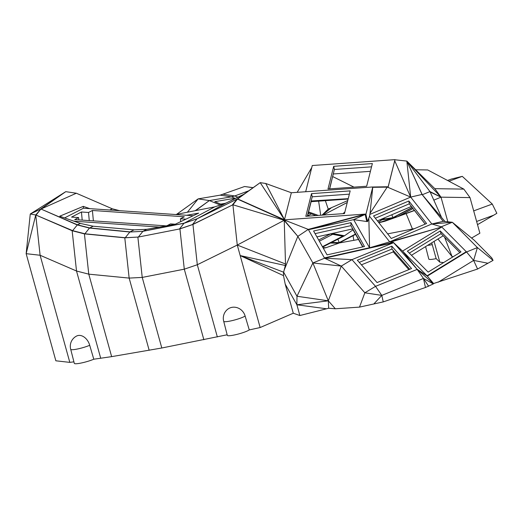 <?xml version="1.0" encoding="UTF-8"?>
<svg xmlns="http://www.w3.org/2000/svg" width="523" height="523" viewBox="0 0 523 523"><rect width="100%" height="100%" fill="white"/><g stroke="black" fill="none" stroke-linecap="round" stroke-linejoin="round"><path stroke-width="0.78" d="M93.375 220.876L92.414 210.475L88.518 212.482L89.27 220.595M180.696 221.654L180.428 218.784L184.325 216.777L92.414 210.475M180.428 218.784L185.94 219.163M175.277 224.217L170.518 223.896L166.994 225.707M166.118 225.864L74.717 219.595L78.607 217.588L78.816 219.876M78.607 217.588L71.54 217.104L81.451 211.992L88.518 212.482M82.196 220.111L81.451 211.992M193.177 215.731L83.464 208.206L83.294 206.363L59.727 216.208L73.991 221.196L159.397 227.06L146.702 229.316L134.058 229.845L93.179 226.224L80.379 223.432L73.991 221.196M64.617 217.921L83.464 208.206M186.567 215.28L198.662 213.129L175.212 224.249L159.397 227.06M89.793 208.638L83.294 206.363M125.265 237.723L84.896 233.788L89.44 228.074L129.815 232.009L125.265 237.723L138.353 237.05L179.454 228.989L192.477 224.55L197.021 218.836L226.243 202.944L214.757 206.866L184.24 223.138L143.132 231.199L146.702 229.316M214.757 206.866L175.669 214.528M119.669 210.691L112.321 208.808L76.332 193.229L41.003 209.037L65.761 191.66L76.332 193.229M80.379 223.432L77.417 224.792L89.675 227.936L130.05 231.872L134.058 229.845M112.321 208.808L109.706 210.004M93.179 226.224L89.44 228.074L77.182 224.929L41.003 209.037L77.417 224.792L72.632 230.643L35.747 214.979L26.15 253.675L40.101 255.257L69.814 362.38L55.856 360.798L26.15 253.675L30.269 214.005L35.747 214.979L40.768 209.174L36.224 214.888M137.876 237.141L142.23 277.419L129.148 278.092L124.788 237.815L138.353 237.05L142.897 231.336L129.815 232.009L142.897 231.336L184.004 223.275L197.256 218.699L237.076 199.08M69.814 362.38L73.913 361.838M70.716 349.338A11.454 1.634 -15.5 0 0 77.822 348.926A11.454 1.634 -15.5 0 0 89.708 345.291A11.447 8.08 66.2 0 0 76.698 335.995A11.454 11.454 0 0 0 70.716 349.338A11.454 1.634 -15.5 0 0 70.716 349.338L74.305 363.361A11.748 1.674 -15.5 0 0 81.581 362.942A11.748 1.674 -15.5 0 0 93.787 359.216L111.647 356.64L161.803 347.998L227.159 334.785M223.713 321.325L227.302 335.354A11.748 1.674 -15.5 0 0 236.854 334.413A11.748 1.674 -15.5 0 0 249.262 329.928L245.124 316.029A11.454 10.597 -126.1 0 0 227.355 309.518A11.454 11.454 0 0 0 223.713 321.325A11.454 1.634 -15.5 0 0 223.713 321.325A11.454 1.634 -15.5 0 0 233.042 320.403A11.454 1.634 -15.5 0 0 245.124 316.029M299.869 315.526L328.673 308.25L335.341 308.779L328.313 300.817L296.887 304.778L299.869 315.526L293.285 313.218L260.147 327.535L249.262 329.928M335.341 308.779L359.504 307.119L383.254 301.889L425.487 287.487L433.332 283.93L423.453 278.445L428.644 286.264M433.502 283.734L417.191 269.397L427.337 276.105L466.555 251.988L477.401 247.562L473.622 260.408L466.555 251.988L441.765 226.989L402.547 251.105L427.337 276.105L433.574 283.531L433.332 283.93M433.574 283.531L477.577 269.031L473.622 260.408L438.196 282.198M493.058 260.389L477.401 247.562L452.323 222.268L474.211 240.201L491.829 257.976L493.058 260.389L477.577 269.031M471.589 238.057L479.885 233.212L470.007 197.602L441 197.158L430.187 192.026M477.512 224.655L493.705 215.201L476.63 221.471M448.989 181.239L462.28 176.356L492.274 204.055L496.85 213.306L493.705 215.201M339.172 242.979L358.484 239.482M406.136 213.58L412.451 229.002L387.641 233.866M412.451 229.002L414.68 228.551M425.604 246.601L428.788 259.062A11.748 1.674 -15.5 0 0 436.149 258.63L432.24 244.633A10.081 0.837 -106.2 0 0 431.723 242.835M443.609 262.592L439.836 262.173L436.149 258.63M443.19 235.781L411.47 255.289M452.323 257.231L444.589 237.194M453.487 256.518L452.179 256.715L437.967 238.991M439.836 262.173L434.07 241.391M488.005 263.259L473.622 260.408M427.337 276.105L416.916 269.084L423.453 278.445L381.797 295.397L375.534 286.349L351.966 259.637L341.29 266.083L328.313 300.817L328.673 308.25M425.487 287.487L423.453 278.445M383.254 301.889L381.797 295.397L373.782 304.007M359.504 307.119L364.858 292.795L381.797 295.397M402.547 251.105L393.355 242.378L402.547 251.105L416.916 269.084L393.623 242.685L324.58 258.225L312.872 262.958L341.29 266.083L364.858 292.795L375.534 286.349L417.191 269.397M260.147 327.535L240.188 255.584L283.505 275.634L285.218 284.152L296.887 304.778L326.345 308.753M285.218 284.152L293.285 313.218M192.477 224.55L232.912 204.774L192.954 224.452L197.308 264.736L237.272 245.052L284.237 220.261L285.506 263.991L237.272 245.052L240.188 255.584L283.669 272.215L296.979 296.253L328.313 300.817L312.872 262.958L296.979 296.253L296.887 304.778M203.865 339.754L184.292 269.175L197.308 264.736L217.339 336.949M192.954 224.452L179.932 228.897L184.292 269.175L142.23 277.419L161.803 347.998M124.788 237.815L84.419 233.879L88.773 274.157L129.148 278.092L149.173 350.305M84.419 233.879L72.154 230.735L76.515 271.012L88.773 274.157L111.647 356.64M72.154 230.735L35.747 214.979L40.101 255.257L76.515 271.012L100.723 358.301M89.708 345.291L93.787 359.216M232.434 204.866L236.978 199.152L197.021 218.836L184.004 223.275L179.454 228.989L179.932 228.897M226.243 202.944L243.672 194.36M40.768 209.174L65.761 191.66L40.291 209.265L30.269 214.005L65.761 191.66M84.896 233.788L72.632 230.643M308.557 211.92L318.304 215.417M316.029 215.581L308.328 212.815M348.22 198.662L311.159 200.982M307.485 216.189L311.231 201.29M408.868 269.613L393.237 251.896L361.432 264.834M393.087 251.955L393.531 252.23M427.598 245.372A11.454 1.634 -15.5 0 0 432.24 244.633M433.822 200.139L441 197.158L434.829 188.672L406.842 161.091L441 197.158L447.838 221.804M444.981 221.51L422.277 194.752L429.984 191.575L441.307 216.842M390.714 242.005L441.765 226.989L431.848 223.981L443.19 221.327L452.323 222.268L441.477 226.701M440.222 230.983L407.384 251.171L428.141 272.104L460.972 251.909L440.222 230.983L441.039 233.618L459.861 252.596M283.538 272.49L283.505 275.634M284.237 220.261L232.912 204.774L237.272 245.052M312.872 262.958L297.835 236.363L284.107 270.26L285.323 265.501L240.188 255.584M285.323 265.501L285.506 263.991M492.274 204.055L473.694 210.88M353.803 240.358L353.084 235.683M265.743 183.488L284.538 219.83L237.69 198.923L260.199 182.645L236.978 199.152L260.199 182.645L265.743 183.488L291.344 192.752L284.381 220.013L308.276 229.388L297.835 236.363L284.139 220.431M318.631 201.146L320.691 215.247M311.375 213.907L307.576 215.829M362.694 246.921L352.528 228.943L316.905 236.893M393.237 251.896L393.165 250.425M425.173 224.099L411.313 206.487L377.41 220.863M409.319 253.119L441.039 233.618M443.19 221.327L422.277 194.752L406.842 161.091L410.686 197.093L394.734 160.783L395.009 159.777L406.842 161.091L429.984 191.575L441 197.158M452.323 222.268L431.848 223.981L441.765 226.989L389.838 241.881M427.049 275.817L465.81 251.981L466.098 252.269L427.049 275.817M394.734 160.783L388.112 187.129L387.366 187.084L410.686 197.093L369.853 214.404L369.532 216.254L389.681 241.861L393.623 242.685L351.966 259.637L324.58 258.225L341.29 266.083M411.542 268.528L391.819 246.163L357.34 260.192L377.07 282.557L411.542 268.528M284.107 270.26L283.669 272.215M470.007 197.602L463.836 189.11L434.829 188.672M412.915 208.52L397.506 216.751L414.484 210.514M412.967 208.592L399.193 215.953L414.373 210.377M412.222 207.644L392.583 218.065L397.506 216.751L384.902 221.242L378.907 222.765M325.365 200.669L328.235 209.089L322.05 215.156M309.341 213.181L308.08 213.815M311.133 201.682L348.122 199.054M307.334 216.195L312.211 196.798L349.351 194.157M352.528 228.943L352.535 228.479M359.249 262.363L391.956 249.053L391.819 246.163M409.771 269.247L391.956 249.053M329.673 188.862L333.354 173.656M370.415 171.335L333.419 173.963M332.759 176.597L353.979 187.136M406.842 161.091L422.028 194.438L410.686 197.093L431.848 223.981L389.681 241.861L370.604 247.497M324.391 257.891L393.355 242.378L324.58 258.225L308.276 229.388L365.178 214.41L308.465 229.715L353.64 219.634L367.519 221.628L365.904 214.358L365.257 214.09L308.276 229.388M284.277 220.196L297.835 236.363M284.355 220.098L237.455 199.06L232.912 204.774M195.19 210.704L209.363 200.571L198.145 198.877L220.183 195.151L244.581 186.508L252.949 187.724M447.538 180.468L451.395 179.049L462.28 176.356M463.836 189.11L427.722 169.955L415.648 169.772M384.248 217.96L378.417 222.144M385.183 217.568L378.436 222.17M381.777 219.895L392.583 218.065L378.887 222.746M412.091 207.481L393.028 217.594L382.542 219.372M311.76 167.569L297.175 192.333M236.978 199.152L260.199 182.645L284.538 219.83L365.257 214.09M365.904 214.358L372.788 186.959L291.344 192.752M332.282 233.461L344.5 235.788L322.658 247.065M330.373 233.886L342.709 236.233L322.449 246.693M322.992 247.654L326.019 247.699L323.319 248.229M323.247 248.105L324.162 247.928L323.136 247.909M328.235 209.089L347.743 200.571M322.318 215.136L331.556 207.598M353.025 229.819L344.5 235.788M344.879 211.959L343.01 213.665M347.265 202.473L323.26 215.064M312.211 196.798L311.505 193.634L350.175 190.888L344.474 213.561L305.811 216.306L311.505 193.634M315.068 233.644L350.926 225.642L350.959 222.661L313.578 231.003L327.071 254.871L364.453 246.523L350.959 222.661M362.929 246.863L350.926 225.642M425.225 224.079L409.287 203.826L408.855 200.995L373.553 215.96L391.269 238.475L426.572 223.511L408.855 200.995M375.331 218.222L409.287 203.826M344.637 212.926L343.899 213.6M369.526 247.739L353.64 219.634L365.178 214.41L366.708 221.281M253.067 187.646L244.581 186.508M223.393 194.294L234.768 195.948L248.53 190.888M237.932 197.191L234.768 195.948L231.408 196.844L220.183 195.151M220.216 205.003L209.363 200.571L231.408 196.844L235.363 198.459M330.412 243.058L338.78 243.188L355.594 234.363M393.028 217.594L391.773 214.77M305.687 191.732L312.277 165.516L394.976 159.639L388.092 187.031M369.853 214.404L370.042 213.312L387.445 186.77L372.794 187.005M366.669 186.234L372.363 163.568L333.7 166.314L327.999 188.986L366.669 186.234M237.69 198.923L284.538 219.83M332.667 234.324L319.344 241.201M338.78 243.188L326.019 247.699M329.529 188.875L334.4 169.478L371.546 166.837M369.532 216.254L367.519 221.628M370.042 213.312L372.788 186.959M369.565 247.725L368.839 218.209M187.391 212.233L198.145 198.877L176.604 214.345M234.297 198.982L233.232 198.55L214.776 201.675L221.7 204.5M355.437 234.088L339.218 242.6L331.53 242.482M220.732 204.101L224.955 203.388M372.827 187.312L388.112 187.129M334.4 169.478L333.7 166.314M330.477 233.905L318.664 240.005M209.363 200.571L195.654 210.612M232.905 199.668L233.232 198.55M339.218 242.6L337.865 239.214"/></g></svg>

